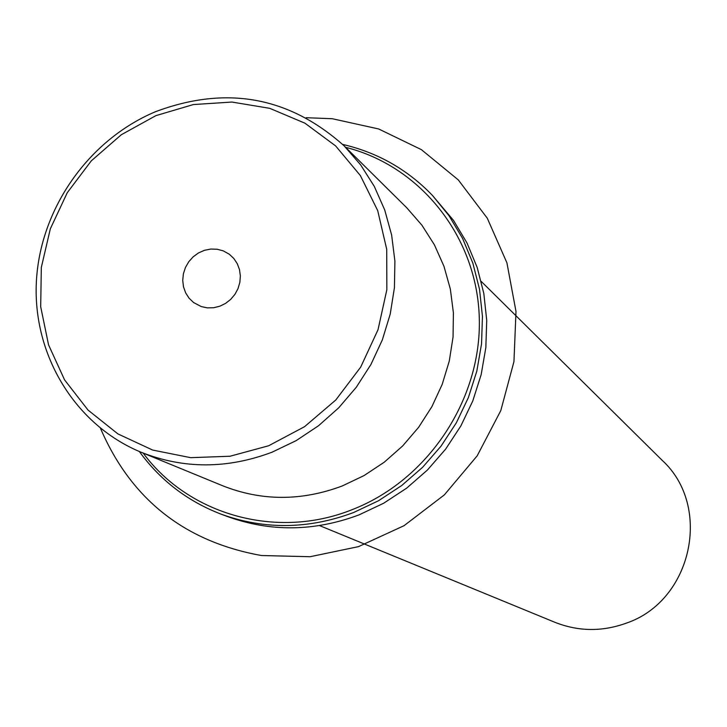 <?xml version="1.0" encoding="UTF-8"?>
<svg xmlns="http://www.w3.org/2000/svg" width="727" height="727" viewBox="0 0 727 727"><rect width="100%" height="100%" fill="white"/><g stroke="black" fill="none" stroke-linecap="round" stroke-linejoin="round"><path stroke-width="1.09" d="M155.305 111.785C88.176 140.057 39.876 209.294 36.35 282.212C32.815 355.094 75.035 425.031 141.174 452.276L222.68 485.772C261.593 501.167 301.441 501.23 342.235 485.972L364.045 475.585L384.329 462.145L402.658 445.942L418.625 427.312L431.902 406.638L442.198 384.374L449.295 360.992L453.057 336.983L453.403 312.864L450.358 289.146L443.979 266.327L434.437 244.872L421.933 225.225L406.747 207.768L344.08 145.809C289.055 96.609 226.206 85.241 155.514 111.694M319.571 525.594L554.883 622.294C578.328 631.563 602.092 631.863 626.174 623.193C692.095 601.056 712.624 506.392 662.143 460.291L481.238 281.422M229.378 254.286L233.858 258.53L237.275 263.71L239.483 269.599L240.355 275.915L239.855 282.349L238.011 288.61L234.912 294.38L230.686 299.388L225.561 303.404L219.763 306.24L213.584 307.739L207.304 307.857L201.234 306.576L193.591 302.541L189.056 298.188L185.639 292.854L183.495 286.82L182.731 280.377L183.386 273.843L185.421 267.536L188.738 261.765L193.173 256.822L198.516 252.932L204.496 250.297L210.83 249.052L217.2 249.243L223.298 250.879L229.378 254.286M143.183 453.103C188.847 515.025 276.951 539.907 352.15 509.654C427.939 480.302 481.574 399.596 479.302 318.326C477.294 237.011 420.588 166.038 345.625 147.336M139.33 451.503C160.34 480.402 187.611 501.294 221.162 514.18C264.537 529.865 308.721 529.301 353.695 512.49L378.54 500.73L401.686 485.545L422.66 467.243L441.007 446.187L456.347 422.805L468.37 397.596L476.83 371.088L481.547 343.816L482.446 316.354L479.52 289.273L472.85 263.119L462.59 238.411L448.977 215.646L432.311 195.272C407.347 169.427 377.458 152.47 342.653 144.409M221.162 514.18L227.46 516.543C270.526 532.109 314.373 531.555 359.011 514.889L383.665 503.229L406.629 488.171L427.44 470.015L445.642 449.122L460.863 425.931L472.786 400.931L481.165 374.623L485.845 347.57L486.726 320.325L483.818 293.454L477.194 267.491L467.007 242.972L453.494 220.381L432.311 195.272M306.131 117.701L332.303 118.728L378.676 128.97L421.387 149.644L458.246 179.86L487.29 218.218L506.919 262.838L515.997 311.483L513.953 361.619L500.794 410.61L477.176 455.838L444.351 494.878L404.067 525.676L358.511 546.631L310.102 556.718L261.402 555.519C184.64 541.688 130.996 499.285 100.48 428.312M268.645 445.76L304.522 426.704L335.765 400.023L360.701 367.108L378.031 329.685L386.846 289.719L386.719 249.334L377.713 210.621L360.374 175.58L335.665 145.945L304.922 123.181L269.744 108.332L231.931 102.053L193.346 104.561L155.878 115.648L121.318 134.731L91.311 160.84L67.266 192.71L50.327 228.823L41.321 267.454L40.694 306.767L48.555 344.871L64.576 379.894L88.049 410.092L117.892 433.901L152.679 450.068L190.701 457.674L230.032 456.238L268.645 445.76M141.174 452.276C183.704 469.106 227.387 469.051 272.207 452.13L296.189 440.617L318.508 425.749L338.691 407.838L356.294 387.255L370.952 364.445L382.338 339.882L390.217 314.109L394.434 287.665L394.906 261.12L391.635 235.039L384.719 209.976L374.314 186.43L360.665 164.902L344.08 145.809"/></g></svg>
